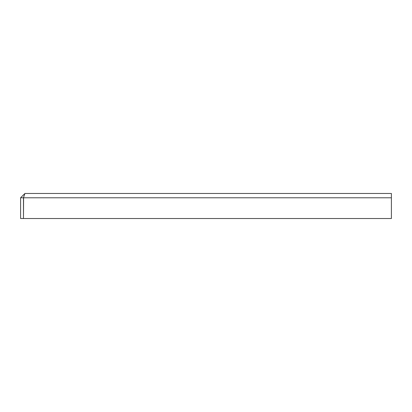 <?xml version="1.0" encoding="UTF-8"?>
<svg xmlns="http://www.w3.org/2000/svg" width="412" height="412" viewBox="0 0 412 412"><rect width="100%" height="100%" fill="white"/><g stroke="black" fill="none" stroke-linecap="round" stroke-linejoin="round"><path stroke-width="0.62" d="M24.911 193.475L23.463 197.781L23.458 218.525L20.6 218.525L20.6 197.781L24.911 193.475L391.4 193.475L391.4 218.525L23.463 218.525L23.592 197.163M20.6 197.781L391.4 197.781"/></g></svg>

